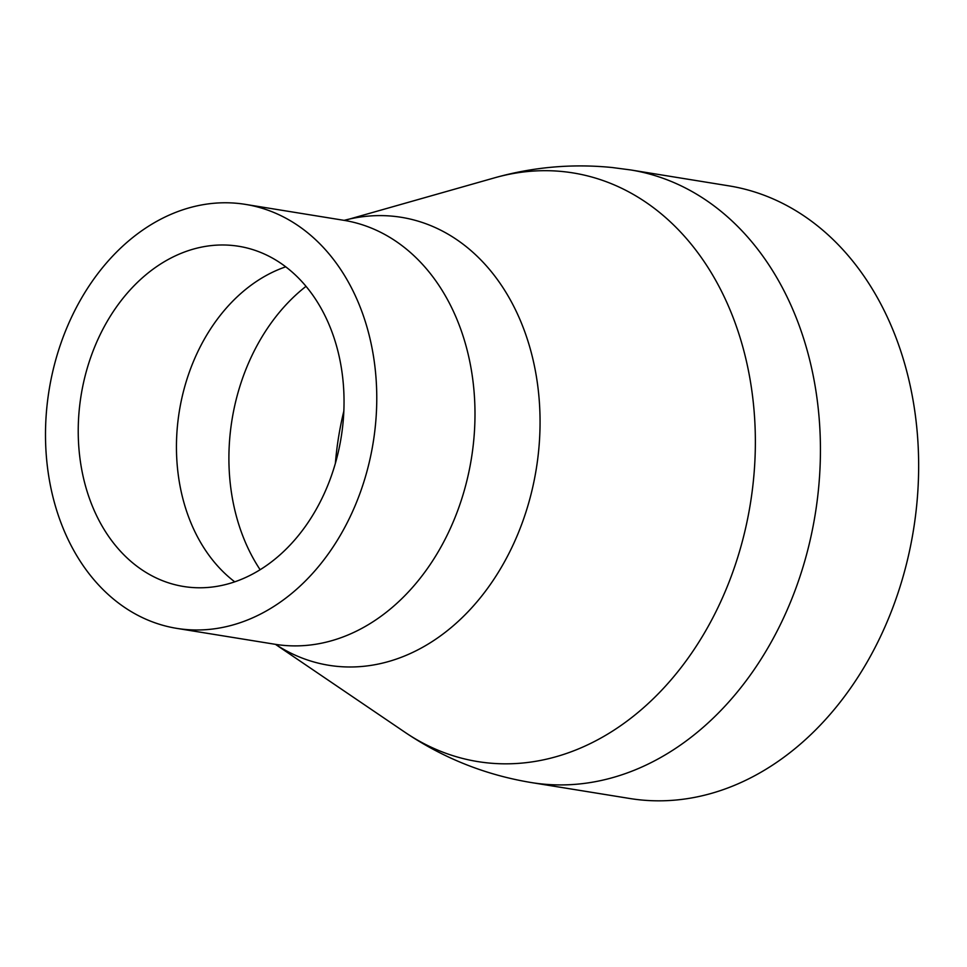 <?xml version="1.0" encoding="UTF-8"?>
<svg xmlns="http://www.w3.org/2000/svg" width="967" height="967" viewBox="0 0 967 967"><rect width="100%" height="100%" fill="white"/><g stroke="black" fill="none" stroke-linecap="round" stroke-linejoin="round"><path stroke-width="1.45" d="M189.544 587.271A172.319 131.717 -80.8 0 0 341.75 433.542A172.319 131.717 -80.8 0 0 238.668 246.271A172.319 131.717 -80.8 0 0 232.721 245.497A172.319 131.717 -80.8 0 0 80.515 399.214A172.319 131.717 -80.8 0 0 183.597 586.486A172.319 131.717 -80.8 0 0 189.544 587.271M184.226 629.348A214.759 164.148 -80.8 0 0 373.915 437.773A214.759 164.148 -80.8 0 0 245.449 204.388A214.759 164.148 -80.8 0 0 238.039 203.408A214.759 164.148 -80.8 0 0 48.35 394.983A214.759 164.148 -80.8 0 0 176.816 628.381A214.759 164.148 -80.8 0 0 184.226 629.348M531.512 782.593L629.735 798.488A310.298 237.181 -80.8 0 0 640.456 799.902A310.298 237.181 -80.8 0 0 914.528 523.087A310.298 237.181 -80.8 0 0 728.913 185.857L630.689 169.95A310.298 237.181 -80.8 0 1 816.305 507.192A310.298 237.181 -80.8 0 1 542.233 783.995A310.298 237.181 -80.8 0 1 531.512 782.593C485.7 775.051 443.551 758.297 405.064 732.333A298.162 227.898 -80.8 0 0 488.045 762.939A298.162 227.898 -80.8 0 0 752.314 490.233A298.162 227.898 -80.8 0 0 562.758 171.57A298.162 227.898 -80.8 0 0 494.838 177.759C533.276 166.965 572.367 163.556 612.099 167.509L630.689 169.95M285.736 266.819A172.319 131.717 -80.8 0 0 179.33 411.229A172.319 131.717 -80.8 0 0 234.739 581.832M276.115 644.542L275.039 644.276A214.759 164.148 -80.8 0 0 282.449 645.255A214.759 164.148 -80.8 0 0 472.138 453.68A214.759 164.148 -80.8 0 0 343.672 220.283L245.449 204.388M275.522 644.373A226.894 173.431 -80.8 0 0 336.637 666.311A226.894 173.431 -80.8 0 0 537.737 458.781A226.894 173.431 -80.8 0 0 393.484 216.282A226.894 173.431 -80.8 0 0 344.167 220.343M343.841 411.108A257.331 196.688 -80.8 0 0 335.392 463.253M306.019 286.341A186.063 142.222 -80.8 0 0 260.135 569.72M275.039 644.276L176.816 628.381M344.784 220.379L494.838 177.759M275.462 644.36L405.064 732.333"/></g></svg>
